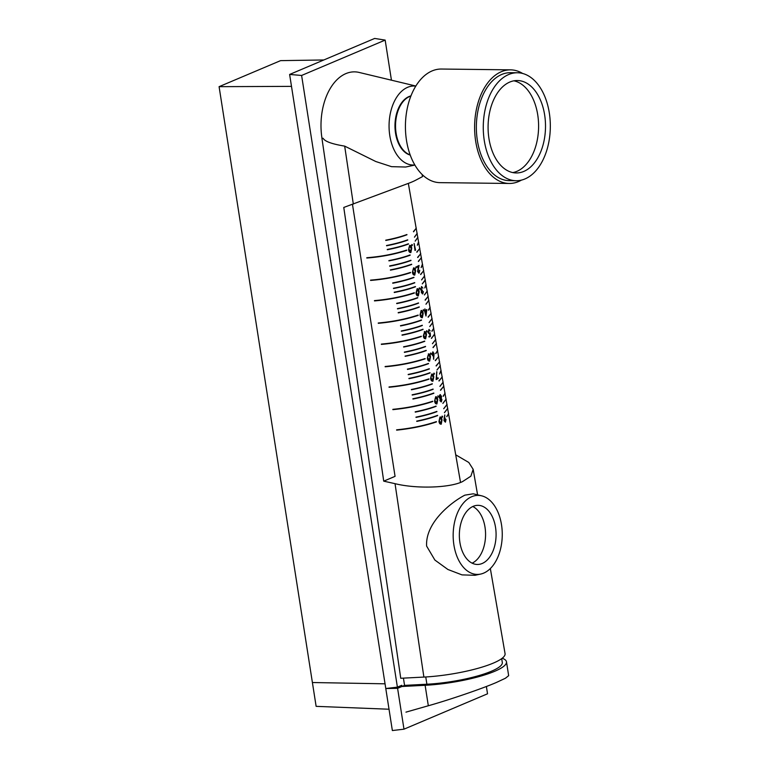 <?xml version="1.0" encoding="UTF-8"?>
<svg xmlns="http://www.w3.org/2000/svg" width="769" height="769" viewBox="0 0 769 769"><rect width="100%" height="100%" fill="white"/><g stroke="black" fill="none" stroke-linecap="round" stroke-linejoin="round"><path stroke-width="1.15" d="M422.133 174.496L422.508 176.61L415.818 180.148A49.918 10.257 171.1 0 1 411.828 182.022A49.918 10.257 171.1 0 1 406.984 183.887L343.772 207.447L383.721 481.154L395.035 483.672C416.337 488.978 449.596 487.959 462.544 481.596L470.878 476.184L473.166 469.321L468.802 462.477L455.709 454.815M480.683 574.068L474.934 575.299L461.996 574.885L447.894 569.483L434.879 560.053L426.612 546.077C425.247 522.574 451.413 502.099 464.841 495.159L473.223 493.804L481.605 495.813A39.517 24.55 -89.3 0 1 501.523 524.823A39.517 24.55 -89.3 0 1 480.683 574.068A39.517 24.55 -89.3 0 1 453.902 544.981A39.517 24.55 -89.3 0 1 481.605 495.813M415.827 86.032L359.104 72.43A52.955 32.894 90.7 0 0 321.98 138.314L323.115 138.276L321.942 138.333L400.745 678.268L423.892 677.076A57.733 11.862 -8.9 0 0 493.275 663.118A57.733 11.862 -8.9 0 0 505.06 653.612L490.343 568.551M415.769 86.118A39.517 24.55 90.7 0 0 389.796 135.594A39.517 24.55 90.7 0 0 414.837 164.96M391.44 80.187L385.163 40.094L301.611 75.458L397.4 687.14L401.774 685.294L401.947 686.496L404.561 685.381L426.891 684.227A53.628 11.016 -8.9 0 0 491.343 671.27A53.628 11.016 -8.9 0 0 502.301 662.474L501.696 658.62M495.534 527.361A29.568 18.369 90.7 0 0 478.068 505.329A29.568 18.369 90.7 0 0 459.9 542.443A29.568 18.369 90.7 0 0 477.366 564.465A29.568 18.369 90.7 0 0 495.534 527.361M472.128 563.168A29.568 18.369 90.7 0 0 485.018 527.236A29.568 18.369 90.7 0 0 472.8 506.511M385.163 40.094L374.657 38.45L289.625 74.449L392.363 730.55L403.985 729.175L487.527 693.801L486.383 686.486M301.611 75.458L289.625 74.449M397.4 687.14L385.788 688.524L397.592 688.332L404.561 685.381L403.427 678.133M401.947 686.496L425.122 685.294A57.867 11.891 -8.9 0 0 494.659 671.308A57.867 11.891 -8.9 0 0 506.483 661.821A57.867 11.891 -8.9 0 0 502.186 658.254M389.027 709.229L316.126 706.346L312.397 682.526L385.048 683.814L312.397 682.526L219.088 86.666L280.579 60.636L323.807 59.972M219.088 86.666L291.489 86.368M410.934 95.894A29.991 18.629 90.7 0 0 395.535 133.172A29.991 18.629 90.7 0 0 410.233 155.078M414.885 165.047L405.686 167.027L391.536 166.662L375.791 161.519L344.675 146.12C331.948 144.034 324.768 141.419 323.115 138.276M352.481 204.4L395.064 476.347L383.721 481.154M506.483 661.821L508.655 675.672L505.425 678.248L496.409 682.459C482.596 688.486 449.115 699.944 428.323 705.759L405.965 712.142M397.592 688.332L403.985 729.175M545.154 118.916A46.217 28.713 90.7 0 0 517.345 80.524A46.217 28.713 90.7 0 0 488.44 134.565A46.217 28.713 90.7 0 0 516.249 172.958A46.217 28.713 90.7 0 0 545.154 118.916M512.798 172.583A46.217 28.713 90.7 0 0 538.242 118.839A46.217 28.713 90.7 0 0 513.884 80.822M517.441 72.757L510.52 72.68A53.984 33.528 90.7 0 0 476.77 135.796A53.984 33.528 90.7 0 0 509.241 180.638L516.153 180.725A53.984 33.528 90.7 0 0 549.912 117.609A53.984 33.528 90.7 0 0 517.441 72.757A53.984 33.528 90.7 0 0 483.682 135.882A53.984 33.528 90.7 0 0 516.153 180.725M522.699 73.497A56.81 35.287 90.7 0 0 510.558 69.854A56.81 35.287 90.7 0 0 475.04 136.276A56.81 35.287 90.7 0 0 509.213 183.464A56.81 35.287 90.7 0 0 521.44 180.109M510.558 69.854L441.377 69.037A56.81 35.287 90.7 0 0 405.859 135.45A56.81 35.287 90.7 0 0 440.031 182.647L509.213 183.464M387.307 249.733L387.326 249.723C395.651 248.118 402.706 246.215 408.483 244.042L408.445 243.821C402.668 245.984 395.612 247.868 387.288 249.483L387.268 249.454C395.564 247.849 402.591 245.965 408.349 243.811L408.387 244.033M386.567 245.763L386.586 245.782C394.91 244.157 401.976 242.254 407.762 240.072L407.724 239.851C401.937 242.014 394.872 243.898 386.538 245.513L386.538 245.513C394.814 243.888 401.851 242.004 407.628 239.851L407.724 239.851M385.788 240.457L385.798 240.447C394.132 238.851 401.187 236.948 406.955 234.766L406.916 234.545C401.149 236.708 394.093 238.592 385.759 240.207L385.74 240.178C394.036 238.573 401.062 236.698 406.82 234.545L406.859 234.766M417.231 234.324L417.778 237.438L415.164 241.072M417.778 238.332L417.788 237.563M416.308 229.066L417.086 233.478L414.453 237.112M417.086 234.362L417.096 233.593M408.339 183.397L416.164 228.21L413.607 231.796M394.218 292.21L394.286 292.508C402.6 290.874 409.666 288.971 415.481 286.799L415.347 286.577C409.541 288.721 402.504 290.605 394.218 292.21L394.286 292.48M393.526 288.519L393.536 288.51C401.851 286.914 408.925 285.011 414.76 282.838L414.722 282.617C408.887 284.77 401.812 286.654 393.497 288.269L393.497 288.269M414.722 282.617L414.626 282.608C408.81 284.761 401.754 286.635 393.478 288.24M413.914 277.301C408.099 279.464 401.034 281.348 392.719 282.963L392.767 283.232C401.072 281.598 408.137 279.695 413.953 277.522L413.818 277.301C408.022 279.445 400.976 281.329 392.699 282.934L392.757 283.203M424.651 276.859L425.199 279.974L422.287 283.828M423.738 271.601L424.507 276.013L421.585 279.868M422.69 265.613L423.584 270.746L420.739 274.552M421.46 258.567L422.537 264.728L421.124 267.506M402.014 334.928L402.091 335.226C410.348 333.563 417.336 331.641 423.065 329.459L422.931 329.238C417.221 331.391 410.252 333.285 402.014 334.928L402.081 335.197M401.322 331.237L401.341 331.237C409.608 329.593 416.606 327.681 422.344 325.498L422.306 325.277C416.567 327.44 409.56 329.343 401.293 330.987L401.293 330.987M422.306 325.277L422.21 325.277C416.49 327.431 409.512 329.324 401.274 330.968M400.543 325.931L400.562 325.95C408.829 324.287 415.818 322.365 421.537 320.192L421.499 319.971C415.779 322.124 408.781 324.028 400.514 325.681L400.543 325.931M421.499 319.971L421.402 319.971C415.693 322.115 408.724 324.009 400.495 325.652L400.562 325.95M432.101 319.529L432.639 322.634L429.775 326.498M432.639 323.566L432.659 322.749M431.178 314.261L431.947 318.664L429.064 322.538M430.14 308.273L431.034 313.406L428.218 317.222M410.502 272.447L410.415 272.437C398.188 276.407 384.923 278.964 370.62 280.118L370.6 280.425C384.961 279.272 398.275 276.696 410.55 272.716L410.502 272.447C398.227 276.427 384.913 278.993 370.552 280.156M390.441 270.14L390.46 270.14C398.784 268.544 405.859 266.641 411.694 264.459L411.655 264.248C405.821 266.401 398.736 268.285 390.412 269.89L390.412 269.89C398.688 268.266 405.744 266.391 411.55 264.238L411.655 264.248M410.867 260.499L410.829 260.278C405.003 262.431 397.948 264.305 389.643 265.901L389.71 266.199C398.044 264.574 405.128 262.681 410.973 260.499L410.934 260.278C405.09 262.44 397.996 264.325 389.662 265.92L389.71 266.199M388.912 260.864L388.931 260.864C397.265 259.268 404.34 257.365 410.165 255.193L410.127 254.972C404.302 257.125 397.217 259.009 388.883 260.614L388.883 260.614C397.169 258.99 404.215 257.115 410.021 254.962L410.127 254.972M420.768 254.597L421.316 257.711L418.48 261.498M420.614 253.741L417.778 257.528M418.807 243.34L419.701 248.483L416.933 252.222M417.923 238.294L418.653 242.466L417.307 245.176M418.682 243.292L418.672 242.6M406.714 250.117L406.618 250.108C394.343 254.078 381.078 256.615 366.842 257.721L366.823 258.028C381.116 256.923 394.43 254.366 406.763 250.386L406.714 250.117C394.382 254.097 381.068 256.644 366.775 257.759M428.91 301.227L429.977 307.389L428.583 310.176M418.125 315.117L418.028 315.107C406.022 319.077 392.776 321.702 378.3 322.999L378.281 323.307C392.824 322.009 406.119 319.366 418.173 315.386L418.125 315.117C406.07 319.097 392.776 321.73 378.242 323.028M398.236 312.858L398.255 312.887C406.532 311.224 413.539 309.301 419.278 307.129L419.24 306.908C413.501 309.071 406.493 310.964 398.217 312.608L398.236 312.858M419.24 306.908L419.134 306.908C413.414 309.061 406.436 310.955 398.188 312.589L398.255 312.887M397.486 308.888L397.506 308.888C405.792 307.264 412.809 305.341 418.557 303.169L418.519 302.948C412.77 305.11 405.753 307.004 397.467 308.648L397.448 308.619C405.696 306.985 412.684 305.101 418.413 302.948L418.451 303.169M417.711 297.632L417.605 297.632C411.896 299.785 404.917 301.679 396.669 303.313L396.737 303.611C405.013 301.948 412.021 300.035 417.75 297.853L417.711 297.632C411.982 299.795 404.975 301.698 396.689 303.332L396.737 303.611M428.218 297.257L428.756 300.371L425.968 304.168M428.756 301.285L428.775 300.487M427.295 291.999L428.064 296.401L425.257 300.198M426.247 286.001L427.141 291.134L424.411 294.892M427.151 292.057L427.16 291.259M425.344 280.829L426.093 285.116L424.767 287.846M426.122 285.962L426.113 285.261M414.328 292.787L414.241 292.778C402.187 296.747 388.941 299.352 374.503 300.602L374.493 300.91C388.979 299.66 402.274 297.045 414.376 293.056L414.328 292.787C402.225 296.767 388.931 299.381 374.445 300.641M429.967 372.927L429.929 372.705C424.152 374.859 417.154 376.743 408.925 378.386L408.993 378.656M408.233 374.695L408.252 374.695C416.51 373.052 423.536 371.139 429.352 368.966L429.313 368.755C423.498 370.898 416.462 372.802 408.204 374.445L408.185 374.426C416.404 372.782 423.421 370.889 429.208 368.745L429.246 368.966M428.506 363.439C422.71 365.592 415.683 367.495 407.426 369.139L407.474 369.408C415.731 367.745 422.748 365.833 428.544 363.66L428.4 363.439C422.623 365.583 415.625 367.476 407.407 369.11L407.474 369.38M440.176 365.833L436.946 369.966M440.176 366.794L440.195 365.948M438.724 357.47L439.493 361.872L436.234 366.006M437.676 351.481L438.57 356.605L435.389 360.69M436.446 344.435L437.523 350.587L435.84 353.634M447.779 409.358L448.529 413.655L446.895 416.702M436.408 421.652L436.311 421.643C424.565 425.593 411.348 428.323 396.641 429.833L396.641 430.14C411.396 428.621 424.671 425.882 436.446 421.921L436.408 421.652C424.623 425.613 411.348 428.352 396.593 429.861M437.619 415.375C431.899 417.529 424.949 419.451 416.75 421.124L416.798 421.402C424.988 419.701 431.947 417.769 437.657 415.596L437.513 415.375C431.822 417.519 424.892 419.432 416.721 421.104L416.788 421.374M416.019 417.413L416.039 417.404C424.248 415.741 431.217 413.809 436.936 411.636L436.898 411.415C431.169 413.568 424.209 415.481 416 417.163L416 417.163M436.898 411.415L436.792 411.415C431.092 413.559 424.152 415.462 415.971 417.134M415.241 412.107L415.27 412.126C423.469 410.425 430.419 408.493 436.119 406.33L436.09 406.109C430.38 408.262 423.431 410.175 415.222 411.848L415.241 412.107M436.023 406.32L435.985 406.099C430.304 408.252 423.373 410.156 415.193 411.828L415.27 412.126M447.087 405.398L447.625 408.493L444.424 412.636M447.616 409.464L447.635 408.608M446.164 400.13L446.933 404.523L443.723 408.666M446.924 405.494L446.943 404.638M445.116 394.141L446.01 399.265L442.877 403.36M446.01 400.226L446.03 399.38M425.094 358.585L425.007 358.575C412.943 362.526 399.669 365.16 385.182 366.486L385.173 366.794C399.717 365.458 413.04 362.814 425.142 358.854L425.094 358.585C412.991 362.545 399.669 365.188 385.125 366.515M405.148 356.316L405.167 356.316C413.434 354.682 420.47 352.769 426.276 350.597L426.237 350.376C420.432 352.529 413.395 354.432 405.128 356.066L405.128 356.066C413.338 354.413 420.355 352.519 426.141 350.376L426.237 350.376M404.398 352.346L404.427 352.375C412.693 350.722 419.739 348.809 425.555 346.636L425.517 346.415C419.701 348.568 412.645 350.462 404.379 352.096M425.517 346.415L425.42 346.415C419.614 348.559 412.597 350.443 404.359 352.077M403.629 347.04L403.638 347.04C411.915 345.416 418.951 343.493 424.748 341.33L424.709 341.109C418.903 343.262 411.867 345.156 403.6 346.79L403.6 346.79C411.819 345.137 418.826 343.253 424.613 341.1L424.709 341.109M435.754 340.465L436.292 343.57L433.139 347.626M434.831 335.197L435.6 339.6L432.428 343.666M435.6 340.552L435.619 339.725M433.793 329.209L434.687 334.342L431.419 338.158L434.696 334.457M432.793 323.489L433.639 328.325L432.024 331.304M421.306 336.255L421.21 336.245C409.108 340.196 395.833 342.811 381.386 344.089L381.376 344.397C395.872 343.118 409.195 340.494 421.345 336.524L421.306 336.255C409.146 340.215 395.824 342.839 381.328 344.127M443.896 387.095L444.963 393.247L443.3 396.304M432.716 401.255L432.62 401.245C420.768 405.196 407.522 407.897 392.882 409.339L392.882 409.646C407.57 408.195 420.864 405.494 432.764 401.524L432.716 401.255C420.816 405.215 407.522 407.926 392.834 409.377M412.943 399.034L412.963 399.053C421.181 397.371 428.141 395.439 433.86 393.267L433.822 393.046C428.102 395.199 421.133 397.112 412.924 398.784L412.943 399.034M433.822 393.046L433.726 393.046C428.025 395.189 421.085 397.092 412.895 398.765L412.963 399.053M412.194 395.064L412.213 395.064C420.441 393.401 427.41 391.479 433.139 389.306L433.101 389.085C427.372 391.238 420.393 393.151 412.174 394.814L412.174 394.814M433.101 389.085L433.005 389.085C427.295 391.229 420.345 393.132 412.146 394.795M432.293 383.769L432.188 383.769C426.497 385.913 419.557 387.826 411.367 389.489L411.444 389.787C419.663 388.095 426.622 386.163 432.332 383.991L432.293 383.769C426.584 385.923 419.614 387.836 411.396 389.508L411.444 389.787M443.194 383.125L443.742 386.23L440.618 390.296M442.281 377.867L443.05 382.26L439.916 386.336M441.233 371.879L442.127 376.993L439.07 381.03M440.329 366.698L441.079 370.975L439.483 373.974M428.919 378.925L428.823 378.915C416.933 382.866 403.687 385.548 389.085 386.951L389.076 387.259C403.735 385.846 417.029 383.164 428.967 379.194L428.919 378.925C416.981 382.885 403.687 385.577 389.027 386.99M441.118 424.19C439.926 424.209 439.214 423.219 438.974 421.22L440.281 416.942M442.29 417.259L441.877 416.836L442.098 416.125L442.502 416.538M445.338 422.143L443.973 420.595L444.713 414.981M444.357 418.249L444.972 417.932M436.802 403.927C435.562 403.946 434.821 402.956 434.591 400.957L435.975 396.679M438.07 396.987L437.878 395.852L438.07 396.987M441.195 401.889L439.916 400.63L440.166 398.948L439.176 397.477L439.205 395.929L440.387 394.603M432.822 381.213C431.572 381.232 430.832 380.251 430.592 378.252L432.005 373.974M434.101 374.282L433.668 373.859L433.908 373.148L434.331 373.561M436.158 379.54L436.898 371.831M436.465 378.627L437.965 377.81L438.08 378.511M429.535 361.094C428.295 361.113 427.564 360.123 427.324 358.123L428.718 353.855M430.803 354.163L430.38 353.74L430.611 353.019L431.024 353.442M433.533 359.171L433.629 355.797M433.12 356.114L432.053 354.547L432.774 351.904L434.072 353.442L433.649 359.258L433.428 356.037M433.303 356.047L431.938 354.557L432.957 351.837M425.536 338.773C424.286 338.802 423.546 337.812 423.315 335.813L424.728 331.535M426.824 331.843L426.401 331.429L426.632 330.708L427.055 331.122M429.064 337.024L428.833 336.38L429.996 335.774L429.861 333.881M429.496 334.217L428.025 332.554L429.131 329.449M430.082 330.91L428.919 330.237M429.246 333.563L430.082 332.929M421.931 317.732L422.344 317.664C421.104 317.693 420.374 316.703 420.134 314.704L421.124 310.493C422.287 310.474 422.969 311.464 423.171 313.473L422.344 317.664M422.239 317.664C421.008 317.684 420.268 316.703 420.037 314.694L421.422 310.426M423.498 310.734L423.296 309.59L423.498 310.734M425.939 315.819L424.517 310.811L424.969 308.917M425.228 310.445L426.814 309.599L425.968 316.021L424.776 309.023L425.344 310.436L426.814 309.599M418.221 295.902C416.971 295.93 416.221 294.94 415.991 292.941L417.404 288.663M419.509 288.971L419.316 287.837L419.624 288.971L419.192 288.548L419.432 287.837L419.855 288.25M422.383 293.22L423.286 291.653M422.469 293.921L420.749 289.49L421.787 286.587M422.662 293.854L421.364 292.604L421.527 290.99L420.624 289.5L421.729 286.587M422.806 288.106L421.556 287.385M421.825 290.298L422.344 290.874M414.654 275.081C413.405 275.11 412.655 274.12 412.424 272.12L413.847 267.843M415.952 268.15L415.75 267.016L415.952 268.15M418.769 272.428L419.634 270.303M418.788 273.158L417.73 271.592L418.538 266.516L416.952 267.343L416.836 266.651L419.057 265.44L418.048 271.38L419.028 272.37L419.749 270.227L419.134 273.082M419.009 273.082L417.615 271.601L418.413 266.526M416.952 267.295L416.721 266.651L418.913 265.526M410.761 252.54C409.502 252.568 408.752 251.578 408.522 249.579L409.944 245.301M412.059 245.609L411.626 245.196L411.867 244.475L412.29 244.888M415.577 250.108L414.981 250.434L414.107 243.446L415.577 250.108M421.441 286.683L422.931 288.096L421.681 287.375L421.056 289.279L422.344 290.173L421.797 292.441L422.537 293.162M422.441 293.22L423.411 291.576L422.787 293.854M426.42 310.609L425.468 311.137L425.978 314.098L426.42 310.609M421.921 317.011L422.681 313.637L421.124 311.195M422.104 316.972L422.796 313.637L421.229 311.195L420.566 314.54L421.979 317.02M425.219 338.129L425.997 334.746L424.421 332.314M425.517 338.081L426.103 334.746L424.526 332.314L423.844 335.659L425.401 338.081M424.315 331.602L424.421 331.602C425.593 331.583 426.286 332.573 426.487 334.582L425.642 338.773C424.392 338.802 423.642 337.812 423.411 335.813L424.671 331.535M432.88 352.606L432.37 354.346L433.37 355.307L433.803 353.577L432.88 352.606M427.737 356.191L427.852 357.969L429.515 360.401L430.092 357.066L428.525 354.624L427.737 356.191M428.314 353.923L428.42 353.923C429.583 353.894 430.275 354.894 430.467 356.903L429.64 361.094C428.4 361.113 427.66 360.132 427.429 358.133L428.66 353.846M434.447 373.561L434.216 374.282L433.783 373.859L434.024 373.138L434.447 373.561M440.224 395.401L439.618 397.304L440.695 398.304L441.243 396.343L440.224 395.401M440.829 398.996L440.358 400.486L441.214 401.178L441.656 399.765L440.829 398.996M439.983 394.708L441.512 396.208L441.243 398.429L441.935 399.611L441.319 401.879L440.031 400.62L440.291 398.938L439.291 397.477L439.33 395.929L440.32 394.603M440.973 370.35L439.493 374.061L441.214 370.956M438.907 380.828L442.271 376.973L439.032 380.818M442.021 376.377L442.271 376.973M442.934 381.635L443.184 382.231L439.926 386.403L443.184 382.231M440.454 390.094L443.876 386.201L440.589 390.085M443.626 385.605L443.876 386.201M443.136 396.131L445.107 393.219L443.271 396.112M444.857 392.613L445.107 393.219M431.861 331.122L433.774 328.296L431.986 331.112M433.524 327.7L433.774 328.296M431.467 338.427L434.62 333.948M432.976 347.425L436.436 343.541L433.101 347.415M436.186 342.955L436.436 343.541M445.905 398.63L446.155 399.236L442.886 403.417L446.155 399.236M446.164 399.351L445.943 398.861M446.827 403.898L447.068 404.504L443.732 408.733L447.068 404.504M447.087 404.619L446.866 404.119M447.52 407.858L447.76 408.464L444.434 412.693L447.76 408.464M447.779 408.589L447.558 408.089M446.722 416.529L448.663 413.626L446.856 416.51M448.414 413.02L448.663 413.626M435.677 353.461L437.657 350.558L435.812 353.442M437.407 349.962L437.657 350.558M435.225 360.488L438.705 356.576L435.35 360.478M438.465 355.98L438.705 356.585M436.071 365.794L439.628 361.843L436.196 365.784M439.378 361.247L439.628 361.843M440.07 365.208L440.32 365.813L436.955 370.024L440.32 365.813M440.339 365.929L440.108 365.438M425.988 284.511L424.776 287.933L426.237 285.097M427.035 290.528L427.285 291.115L424.421 294.96L427.285 291.115M427.295 291.24L427.083 290.759M425.094 300.006L428.198 296.373L425.228 299.997M427.958 295.786L428.198 296.373M428.65 299.756L428.891 300.343L425.978 304.226L428.891 300.343M428.91 300.468L428.689 299.987M428.42 310.003L430.121 307.36L428.554 309.984M429.871 306.773L430.121 307.36M418.547 241.86L417.317 245.253L418.788 242.437M416.769 252.021L419.836 248.454L416.894 252.011M419.595 247.878L419.836 248.454M417.615 257.336L420.758 253.722L417.74 257.327M420.518 253.136L420.758 253.722M418.317 261.297L421.45 257.682L418.451 261.287M421.21 257.106L421.45 257.682M428.054 317.02L431.169 313.377L428.179 317.011M430.928 312.791L431.169 313.377M431.842 318.049L432.091 318.645L429.073 322.596L432.091 318.645M423.027 329.247C417.298 331.401 410.3 333.304 402.043 334.957M422.431 264.123L421.143 267.593L422.671 264.699M420.576 274.35L423.729 270.726L420.701 274.341M423.479 270.14L423.729 270.726M424.401 275.398L424.642 275.984L421.595 279.926L424.642 275.984M425.094 279.368L425.334 279.954L422.296 283.886L425.372 280.185M415.443 286.577C409.617 288.731 402.552 290.624 394.237 292.239M413.443 231.604L416.298 228.191L413.568 231.594M416.058 227.614L416.298 228.191M416.981 232.872L417.221 233.449L414.472 237.179L417.221 233.449M417.673 236.842L417.913 237.419L415.173 241.139L417.913 237.419M432.534 322.019L432.784 322.605L429.784 326.565L432.784 322.605M432.793 322.73L432.572 322.249M430.073 372.936L430.034 372.715C424.228 374.868 417.202 376.762 408.954 378.415L409.002 378.684C417.25 377.021 424.267 375.099 430.073 372.936M435.494 338.985L435.744 339.581L432.447 343.733L435.744 339.581M435.754 339.696L435.533 339.216M439.368 419.278L439.493 421.066L441.098 423.488L441.637 420.162L440.108 417.721L439.368 419.278M440.003 417.019C441.127 416.99 441.791 417.99 442.002 419.989L441.233 424.19C440.031 424.209 439.32 423.229 439.08 421.229L440.003 417.019M440.82 423.536L441.637 420.162M441.521 420.162L440.003 417.721M442.617 416.538L442.406 417.25L441.992 416.836L442.213 416.116L442.617 416.538M445.107 421.479L445.655 419.682L444.742 418.74M445.357 421.422L445.789 419.672L444.867 418.73L444.405 420.47L445.357 421.422M444.146 418.374L444.847 414.972L444.482 418.24L446.03 419.48L445.462 422.133L444.098 420.585L444.146 418.374M436.475 403.273L437.244 399.899L435.677 397.458M435.004 399.015L435.119 400.803L436.773 403.225L437.359 399.89L435.783 397.458L435.004 399.015M435.677 396.756C436.85 396.727 437.532 397.717 437.734 399.726L436.907 403.927C435.658 403.946 434.927 402.956 434.687 400.957L435.677 396.756M440.916 401.245L441.531 399.774L440.704 399.005M440.416 398.361L441.118 396.352L440.099 395.41M432.495 380.559L433.274 377.185L431.697 374.743M431.015 376.31L431.13 378.088L432.793 380.52L433.38 377.185L431.803 374.743L431.015 376.31M431.697 374.042C432.87 374.022 433.562 375.012 433.764 377.021L432.928 381.213C431.678 381.241 430.928 380.251 430.698 378.252L431.697 374.042M438.09 377.8L438.205 378.502L436.158 379.598L436.734 371.667L436.581 378.627L438.09 377.8M429.217 360.44L429.986 357.066L428.42 354.624M431.14 353.442L430.919 354.153L430.496 353.74L430.727 353.019L431.14 353.442M433.101 355.365L433.678 353.586L432.755 352.615M427.17 331.122L426.939 331.843L426.516 331.42L426.747 330.708L427.17 331.122M430.457 336.341L429.073 337.072L428.948 336.37L430.121 335.765L429.986 333.871L429.621 334.217L428.141 332.544L428.939 329.517L430.207 330.901L429.044 330.228L428.477 332.41L429.554 333.486L430.188 332.746L430.457 336.341M425.853 314.108L426.295 310.618M417.894 295.258L418.788 291.874L417.202 289.442L416.519 292.787L417.952 295.258M417.096 288.731C418.278 288.711 418.97 289.702 419.172 291.711L418.326 295.902C417.067 295.93 416.327 294.94 416.087 292.941L417.096 288.731M418.086 295.209L418.682 291.874L417.096 289.442M414.328 274.437L415.116 271.053L413.539 268.621M412.847 270.179L412.963 271.957L414.626 274.389L415.231 271.053L413.645 268.621L412.847 270.179M413.539 267.91C414.722 267.891 415.414 268.881 415.606 270.89L414.76 275.081C413.501 275.11 412.761 274.12 412.52 272.12L413.539 267.91M410.435 251.896L411.223 248.512L409.637 246.08M408.945 247.637L409.06 249.425L410.733 251.848L411.338 248.512L409.742 246.08L408.945 247.637M409.637 245.378C410.829 245.349 411.521 246.34 411.713 248.349L410.867 252.549C409.598 252.568 408.858 251.578 408.618 249.579L409.637 245.378M412.405 244.888L412.174 245.609L411.742 245.186L411.982 244.475L412.405 244.888M410.867 96.067A29.991 18.629 90.7 0 0 405.032 99.547A29.991 18.629 90.7 0 0 395.737 130.297A29.991 18.629 90.7 0 0 410.175 154.896M425.757 676.97L426.891 684.227M344.675 146.12L353.327 204.112M395.035 483.672L423.892 677.076M425.122 685.294L428.323 705.759M473.166 469.321L477.587 494.851M419.845 249.329L420.624 253.741M439.637 362.728L440.185 365.833M448.683 414.549L460.525 482.394"/></g></svg>
